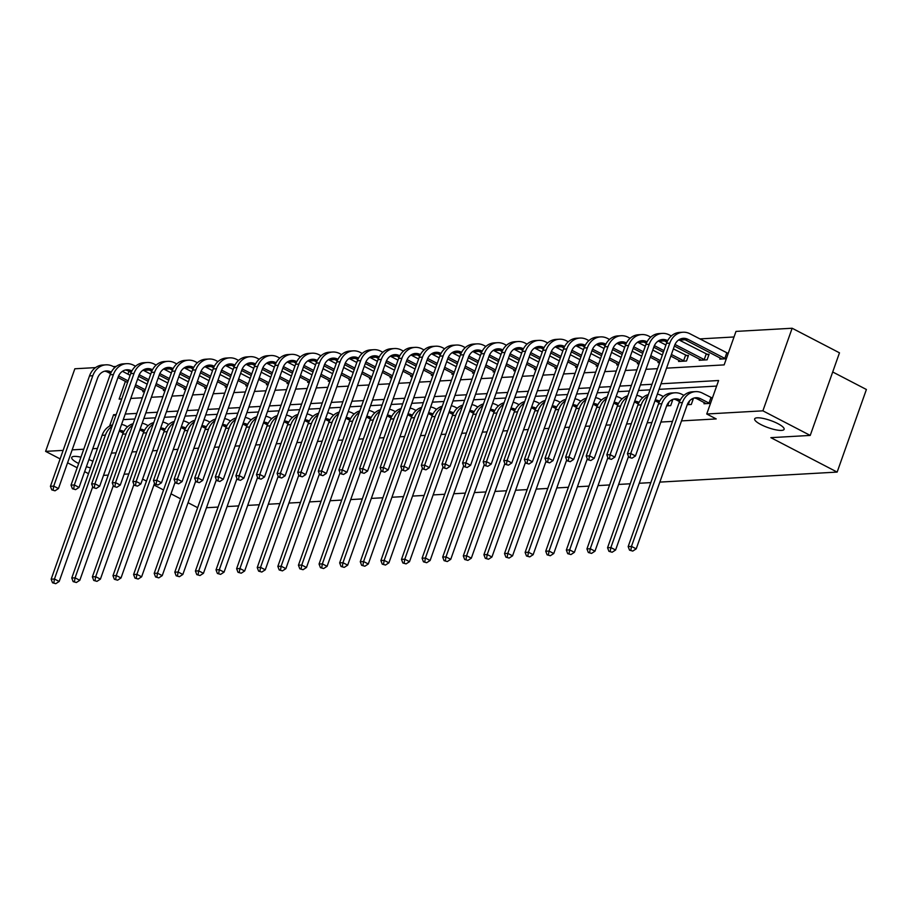 <?xml version="1.0" encoding="UTF-8"?>
<svg xmlns="http://www.w3.org/2000/svg" width="912" height="912" viewBox="0 0 912 912"><rect width="100%" height="100%" fill="white"/><g stroke="black" fill="none" stroke-linecap="round" stroke-linejoin="round"><path stroke-width="1.37" d="M760.939 424.582A15.618 3.773 19.5 0 1 754.669 418.882A15.618 3.773 19.5 0 1 777.845 423.624A15.618 3.773 19.5 0 1 784.115 429.313A15.618 3.773 19.5 0 1 760.939 424.582M78.683 463.524A15.618 3.773 19.5 0 1 77.987 463.171A15.618 3.773 19.5 0 1 71.717 457.482A15.618 3.773 19.5 0 1 80.929 457.163M88.92 459.58A15.618 3.773 19.5 0 1 92.921 461.255M832.702 371.982L866.4 389.492L837.148 472.085L659.832 482.106M60.112 458.907L45.6 451.372L74.852 368.779L95.543 367.604M113.373 366.601L116.143 366.442M734.023 336.973L699.846 338.911M685.072 339.743L679.235 340.073M664.472 340.906L658.635 341.236M643.861 342.068L638.024 342.399M623.249 343.243L617.424 343.573M602.65 344.405L596.813 344.736M582.038 345.568L576.202 345.899M561.427 346.731L555.602 347.062M540.827 347.894L534.991 348.224M520.216 349.057L514.379 349.387M499.605 350.231L493.78 350.561M479.005 351.394L473.168 351.724M458.394 352.556L452.557 352.887M437.783 353.719L431.957 354.05M417.183 354.882L411.346 355.213M396.572 356.045L390.735 356.375M375.972 357.219L370.135 357.538M355.361 358.382L349.524 358.712M334.75 359.545L328.913 359.875M314.15 360.707L308.313 361.038M293.539 361.87L287.702 362.201M272.927 363.033L267.102 363.364M252.328 364.207L246.491 364.526M231.716 365.37L225.88 365.701M211.105 366.533L205.28 366.863M190.505 367.696L184.669 368.026M169.894 368.858L164.057 369.189M149.283 370.021L143.458 370.352M666.558 368.152L724.139 364.891L735.995 331.409L792.14 328.24L762.888 410.833L706.743 414.002L718.599 380.521L661.018 383.781M762.888 410.833L810.232 435.423L839.485 352.83L792.14 328.24M650.815 482.619L639.221 483.269M630.203 483.782L618.621 484.432M609.592 484.945L598.01 485.606M588.992 486.107L577.399 486.769M568.381 487.27L556.799 487.931M547.77 488.444L536.188 489.094M527.17 489.607L515.576 490.257M506.559 490.77L494.977 491.42M485.948 491.933L474.365 492.594M465.348 493.096L453.754 493.757M444.737 494.258L433.154 494.92M424.126 495.433L412.543 496.082M403.526 496.595L391.943 497.245M382.915 497.758L371.332 498.408M362.303 498.921L350.721 499.582M341.704 500.084L330.121 500.745M321.092 501.247L309.51 501.908M300.493 502.421L288.899 503.071M279.881 503.584L268.299 504.233M259.27 504.746L247.688 505.396M238.67 505.909L227.077 506.57M218.059 507.072L206.477 507.733M143.184 390.598L142.785 391.715L144.529 391.624M163.795 389.435L163.396 390.553L165.14 390.461M184.406 388.273L184.007 389.39L185.74 389.299M205.006 387.098L204.607 388.227L206.351 388.124M225.617 385.936L225.218 387.064L226.963 386.962M246.229 384.773L245.83 385.901L247.562 385.799M266.828 383.61L266.429 384.739L268.174 384.636M287.44 382.447L287.041 383.564L288.785 383.473M308.051 381.284L307.652 382.402L309.385 382.31M328.651 380.11L328.252 381.239L329.996 381.136M349.262 378.947L348.863 380.076L350.607 379.973M369.873 377.785L369.474 378.913L371.207 378.811M390.473 376.622L390.074 377.75L391.818 377.648M411.084 375.459L410.685 376.576L412.418 376.485M431.684 374.296L431.296 375.413L433.029 375.322M452.295 373.122L451.896 374.251L453.64 374.148M472.906 371.959L472.507 373.088L474.24 372.985M493.506 370.796L493.107 371.925L494.851 371.822M514.117 369.634L513.718 370.762L515.462 370.66M534.728 368.471L534.329 369.588L536.062 369.497M555.328 367.308L554.929 368.425L556.673 368.334M575.939 366.134L575.54 367.262L577.285 367.16M596.551 364.971L596.152 366.1L597.884 365.997M617.15 363.808L616.751 364.937L618.496 364.834M637.762 362.645L637.363 363.774L639.107 363.671M658.373 361.483L657.974 362.6L659.707 362.509M678.973 360.32L678.574 361.437L686.508 360.992L688.48 355.406L686.337 355.532M699.584 359.146L699.185 360.274L707.108 359.83L709.091 354.244L706.937 354.369M720.195 357.983L719.796 359.111L726.317 358.747M728.289 353.161L727.548 353.206M111.401 453.104L116.098 452.842M132.012 451.942L136.697 451.679M152.623 450.779L157.309 450.517M173.223 449.616L177.92 449.342M193.834 448.442L198.52 448.18M214.445 447.279L219.131 447.017M235.045 446.116L239.742 445.854M255.656 444.953L260.342 444.691M276.268 443.791L280.953 443.528M296.867 442.628L301.564 442.354M317.479 441.465L322.164 441.191M338.078 440.291L342.775 440.029M358.69 439.128L363.386 438.866M379.301 437.965L383.986 437.703M399.901 436.802L404.597 436.54M420.512 435.64L425.197 435.366M441.123 434.477L445.808 434.203M461.723 433.303L466.42 433.04M482.334 432.14L487.019 431.878M502.945 430.977L507.631 430.715M523.545 429.814L528.242 429.552M544.156 428.651L548.842 428.378M564.767 427.489L569.453 427.215M585.367 426.314L590.064 426.052M605.978 425.152L610.664 424.889M626.59 423.989L631.275 423.727M647.189 422.826L651.886 422.564M660.904 422.051L672.486 421.401M681.515 420.888L716.216 418.927L706.743 414.002M716.638 386.084L659.045 389.344M650.028 389.857L638.446 390.507M629.417 391.02L617.834 391.67M608.817 392.183L597.223 392.833M588.206 393.346L576.623 393.995M567.595 394.508L556.012 395.17M546.995 395.671L535.401 396.332M526.384 396.834L514.801 397.495M505.772 398.008L494.19 398.658M485.173 399.171L473.579 399.821M464.561 400.334L452.979 400.984M443.95 401.497L432.368 402.158M423.35 402.659L411.768 403.321M402.739 403.822L391.157 404.483M382.128 404.996L370.546 405.646M361.528 406.159L349.946 406.809M340.917 407.322L329.335 407.972M320.306 408.485L308.723 409.146M299.706 409.648L288.124 410.309M279.095 410.81L267.512 411.472M258.495 411.985L246.901 412.634M237.884 413.147L226.301 413.797M217.273 414.31L205.69 414.96M196.673 415.473L185.079 416.123M176.062 416.636L164.479 417.297M155.45 417.799L143.868 418.46M134.851 418.973L123.257 419.623M666.638 405.863L670.696 405.635L672.668 400.06L671.278 400.14M687.249 404.7L691.296 404.472L693.28 398.897L691.889 398.966M704.383 402.637L703.984 403.754L710.505 403.389M712.489 397.803L711.736 397.849M88.521 473.67L84.645 471.652M77.178 467.776L67.591 462.794M90.573 467.902A15.618 3.773 19.5 0 1 86.401 466.682M810.232 435.423L770.868 437.657L837.148 472.085M97.459 448.442L92.773 448.704M83.744 449.217L72.162 449.867M63.133 450.38L45.6 451.372M128.82 473.944L124.123 474.206M108.209 475.106L103.523 475.369M142.591 479.085L146.479 481.103M153.946 484.979L163.533 489.961M171 493.837L180.587 498.818M188.054 502.706L197.653 507.688M116.212 414.572L113.601 414.709L109.565 426.098M652 384.283L640.418 384.944M631.389 385.445L619.807 386.107M610.778 386.62L599.195 387.269M590.178 387.782L578.596 388.432M569.567 388.945L557.984 389.595M548.956 390.108L537.373 390.769M528.356 391.271L516.773 391.932M507.745 392.434L496.162 393.095M487.145 393.608L475.551 394.258M466.534 394.771L454.951 395.42M445.922 395.933L434.34 396.583M425.323 397.096L413.729 397.757M404.711 398.259L393.129 398.92M384.1 399.422L372.518 400.083M363.5 400.596L351.907 401.246M342.889 401.759L331.307 402.409M322.278 402.922L310.696 403.571M301.678 404.084L290.096 404.734M281.067 405.247L269.485 405.908M260.456 406.41L248.873 407.071M239.856 407.584L228.274 408.234M219.245 408.747L207.662 409.397M198.634 409.91L187.051 410.56M178.034 411.073L166.451 411.722M157.423 412.235L145.84 412.897M136.823 413.398L125.229 414.059M125.411 381.364L119.13 399.091L121.741 398.943M130.769 398.43L142.352 397.78M151.369 397.267L162.963 396.617M171.98 396.104L183.563 395.443M192.592 394.942L204.174 394.28M213.191 393.767L224.785 393.118M233.803 392.605L245.385 391.955M254.414 391.442L265.996 390.792M275.014 390.279L286.596 389.629M295.625 389.116L307.207 388.455M316.236 387.953L327.818 387.292M336.836 386.779L348.418 386.129M357.447 385.616L369.029 384.967M378.047 384.454L389.641 383.804M398.658 383.291L410.24 382.641M419.269 382.128L430.852 381.467M439.869 380.965L451.463 380.304M460.48 379.802L472.063 379.141M481.091 378.628L492.674 377.978M501.691 377.465L513.285 376.816M522.302 376.303L533.885 375.653M542.914 375.14L554.496 374.479M563.513 373.977L575.107 373.316M584.125 372.814L595.707 372.153M604.736 371.64L616.318 370.99M625.336 370.477L636.918 369.827M645.947 369.314L657.529 368.665M128.957 371.332L127.954 374.171M115.756 415.838L113.601 414.709M123.872 431.513L123.565 431.353A12.198 10.249 86.8 0 0 119.472 430.316M123.143 433.04L120.259 431.547A12.198 10.249 86.8 0 0 119.21 431.08M121.558 424.422A18.308 15.379 -93.2 0 1 125.537 425.779L127.532 426.816M92.716 486.791L59.189 581.468L55.757 583.691L52.543 582.779L55.757 583.691M52.543 582.779L51.152 579.188L102.098 435.32A18.308 15.379 -93.2 0 1 112.564 424.878M51.152 579.188L54.458 579.006L105.404 435.138A18.308 15.379 -93.2 0 1 112.005 426.428M53.865 582.7L54.458 579.006L59.189 581.468M51.802 489.892L55.016 490.804L51.802 489.892L50.411 486.313L53.717 486.119L92.807 375.733A18.308 15.379 -93.2 0 1 105.974 364.834A18.308 15.379 -93.2 0 1 112.94 366.373L114.935 367.411M122.436 371.309L130.12 375.299M137.587 379.175L147.174 384.157M144.62 391.362L135.044 386.357M127.566 382.481L117.979 377.5M110.546 373.635L107.662 372.142A12.198 10.249 86.8 0 0 104.686 371.184M145.202 389.743L135.603 384.761M128.136 380.874L118.606 375.926M111.275 372.119L110.968 371.959A12.198 10.249 86.8 0 0 106.328 370.933A12.198 10.249 86.8 0 0 97.538 378.195L58.448 488.581L55.016 490.804M50.411 486.313L89.501 375.926A18.308 15.379 -93.2 0 1 102.68 365.028L105.974 364.834M53.124 489.812L53.717 486.119L58.448 488.581M144.484 430.35L144.164 430.19A12.198 10.249 86.8 0 0 140.083 429.153M143.754 431.878L140.87 430.373A12.198 10.249 86.8 0 0 139.81 429.905M142.169 423.259A18.308 15.379 -93.2 0 1 146.148 424.616L148.143 425.653M113.327 485.629L79.8 580.306L76.357 582.517L73.142 581.617L76.357 582.517M73.142 581.617L71.763 578.026L122.71 434.158A18.308 15.379 -93.2 0 1 133.163 423.704M71.763 578.026L75.069 577.843L126.016 433.975A18.308 15.379 -93.2 0 1 132.616 425.266M74.465 581.537L75.069 577.843L79.8 580.306M165.083 429.187L164.776 429.028A12.198 10.249 86.8 0 0 160.683 427.99M164.354 430.715L161.47 429.21A12.198 10.249 86.8 0 0 160.421 428.743M162.781 422.085A18.308 15.379 -93.2 0 1 166.748 423.442L168.754 424.479M133.927 484.466L100.411 579.131L96.968 581.354L93.754 580.442L96.968 581.354M93.754 580.442L92.374 576.863L143.321 432.995A18.308 15.379 -93.2 0 1 153.775 422.541M92.374 576.863L95.669 576.68L146.615 432.812A18.308 15.379 -93.2 0 1 153.227 424.103M95.076 580.374L95.669 576.68L100.411 579.131M72.401 488.729L75.616 489.63L72.401 488.729L71.022 485.138L74.328 484.956L113.419 374.57A18.308 15.379 -93.2 0 1 126.586 363.671A18.308 15.379 -93.2 0 1 133.551 365.21L135.546 366.248M143.036 370.135L150.719 374.137M158.186 378.013L167.785 382.994M165.232 390.199L155.644 385.195M148.177 381.319L138.59 376.337M131.157 372.472L128.273 370.979A12.198 10.249 86.8 0 0 125.286 370.021M165.802 388.569L156.214 383.587M148.747 379.711L139.205 374.752M131.887 370.956L131.567 370.785A12.198 10.249 86.8 0 0 126.928 369.77A12.198 10.249 86.8 0 0 118.15 377.032L79.059 487.418L75.616 489.63M71.022 485.138L110.113 374.764A18.308 15.379 -93.2 0 1 123.28 363.865L126.586 363.671M73.724 488.65L74.328 484.956L79.059 487.418M93.013 487.567L96.227 488.467L93.013 487.567L91.633 483.976L94.928 483.793L134.018 373.407A18.308 15.379 -93.2 0 1 147.197 362.509A18.308 15.379 -93.2 0 1 154.151 364.048L156.157 365.085M163.647 368.972L171.331 372.962M178.798 376.85L188.385 381.832M185.831 389.036L176.255 384.032M168.788 380.156L159.201 375.174M151.757 371.309L148.873 369.816A12.198 10.249 86.8 0 0 145.897 368.858M186.413 387.406L176.825 382.424M169.358 378.548L159.817 373.589M152.486 369.782L152.179 369.622A12.198 10.249 86.8 0 0 147.539 368.608A12.198 10.249 86.8 0 0 138.761 375.869L99.67 486.256L96.227 488.467M91.633 483.976L130.724 373.589A18.308 15.379 -93.2 0 1 143.891 362.702L147.197 362.509M94.335 487.487L94.928 483.793L99.67 486.256M185.695 428.024L185.387 427.865A12.198 10.249 86.8 0 0 181.294 426.827M184.965 429.552L182.081 428.047A12.198 10.249 86.8 0 0 181.032 427.58M183.38 420.922A18.308 15.379 -93.2 0 1 187.359 422.279L189.354 423.316M154.538 483.303L121.011 577.969L117.58 580.192L114.365 579.28L117.58 580.192M114.365 579.28L112.974 575.7L163.921 431.832A18.308 15.379 -93.2 0 1 174.386 421.378M112.974 575.7L116.28 575.518L167.227 431.65A18.308 15.379 -93.2 0 1 173.827 422.94M115.687 579.211L116.28 575.518L121.011 577.969M206.306 426.862L205.987 426.702A12.198 10.249 86.8 0 0 201.905 425.665M205.576 428.378L202.692 426.884A12.198 10.249 86.8 0 0 201.632 426.417M203.992 419.759A18.308 15.379 -93.2 0 1 207.97 421.116L209.965 422.153M175.15 482.14L141.622 576.806L138.179 579.029L134.965 578.117L138.179 579.029M134.965 578.117L133.585 574.537L184.532 430.669A18.308 15.379 -93.2 0 1 194.986 420.215M133.585 574.537L136.891 574.343L187.838 430.475A18.308 15.379 -93.2 0 1 194.438 421.777M136.287 578.048L136.891 574.343L141.622 576.806M226.906 425.699L226.598 425.528A12.198 10.249 86.8 0 0 222.505 424.502M226.176 427.215L223.292 425.722A12.198 10.249 86.8 0 0 222.243 425.254M224.603 418.597A18.308 15.379 -93.2 0 1 228.57 419.953L230.576 420.991M195.749 480.977L162.233 575.643L158.791 577.866L155.576 576.954L158.791 577.866M155.576 576.954L154.196 573.374L205.143 429.506A18.308 15.379 -93.2 0 1 215.597 419.053M154.196 573.374L157.491 573.181L208.438 429.313A18.308 15.379 -93.2 0 1 215.05 420.614M156.898 576.874L157.491 573.181L162.233 575.643M113.624 486.392L116.839 487.304L113.624 486.392L112.233 482.813L115.539 482.63L154.63 372.244A18.308 15.379 -93.2 0 1 167.797 361.346A18.308 15.379 -93.2 0 1 174.762 362.885L176.757 363.922M184.258 367.81L191.942 371.8M199.409 375.687L208.996 380.669M206.443 387.874L196.867 382.869M189.388 378.993L179.801 374.011M172.368 370.147L169.484 368.642A12.198 10.249 86.8 0 0 166.497 367.696M207.024 386.243L197.425 381.262M189.958 377.386L180.428 372.427M173.098 368.619L172.79 368.459A12.198 10.249 86.8 0 0 168.15 367.433A12.198 10.249 86.8 0 0 159.361 374.707L120.27 485.081L116.839 487.304M112.233 482.813L151.324 372.427A18.308 15.379 -93.2 0 1 164.502 361.528L167.797 361.346M114.946 486.324L115.539 482.63L120.27 485.081M134.224 485.23L137.438 486.142L134.224 485.23L132.844 481.65L136.15 481.468L175.241 371.081A18.308 15.379 -93.2 0 1 188.408 360.183A18.308 15.379 -93.2 0 1 195.373 361.711L197.368 362.748M204.858 366.647L212.542 370.637M220.009 374.513L229.607 379.495M227.054 386.711L217.466 381.706M209.999 377.83L200.412 372.848M192.979 368.984L190.095 367.479A12.198 10.249 86.8 0 0 187.108 366.521M227.624 385.081L218.036 380.099M210.569 376.223L201.028 371.264M193.709 367.456L193.39 367.297A12.198 10.249 86.8 0 0 188.75 366.271A12.198 10.249 86.8 0 0 179.972 373.532L140.881 483.919L137.438 486.142M132.844 481.65L171.935 371.264A18.308 15.379 -93.2 0 1 185.102 360.365L188.408 360.183M135.546 485.161L136.15 481.468L140.881 483.919M154.835 484.067L158.05 484.979L154.835 484.067L153.455 480.487L156.75 480.293L195.841 369.919A18.308 15.379 -93.2 0 1 209.019 359.02A18.308 15.379 -93.2 0 1 215.973 360.548L217.979 361.585M225.469 365.484L233.153 369.474M240.62 373.35L250.207 378.332M247.654 385.548L238.078 380.543M230.611 376.656L221.023 371.674M213.579 367.821L210.695 366.316A12.198 10.249 86.8 0 0 207.719 365.359M248.235 383.918L238.648 378.936M231.181 375.049L221.639 370.101M214.309 366.293L214.001 366.134A12.198 10.249 86.8 0 0 209.361 365.108A12.198 10.249 86.8 0 0 200.583 372.37L161.492 482.756L158.05 484.979M153.455 480.487L192.546 370.101A18.308 15.379 -93.2 0 1 205.713 359.203L209.019 359.02M156.157 483.998L156.75 480.293L161.492 482.756M247.517 424.525L247.209 424.365A12.198 10.249 86.8 0 0 243.116 423.328M246.787 426.052L243.903 424.559A12.198 10.249 86.8 0 0 242.854 424.091M245.203 417.434A18.308 15.379 -93.2 0 1 249.181 418.79L251.176 419.828M216.361 479.803L182.833 574.48L179.402 576.703L176.187 575.791L179.402 576.703M176.187 575.791L174.796 572.2L225.743 428.332A18.308 15.379 -93.2 0 1 236.208 417.89M174.796 572.2L178.102 572.018L229.049 428.15A18.308 15.379 -93.2 0 1 235.649 419.44M177.509 575.711L178.102 572.018L182.833 574.48M175.446 482.904L178.661 483.816L175.446 482.904L174.055 479.324L177.361 479.131L216.452 368.744A18.308 15.379 -93.2 0 1 229.619 357.857A18.308 15.379 -93.2 0 1 236.584 359.385L238.579 360.422M246.08 364.321L253.764 368.311M261.231 372.187L270.818 377.169M268.265 384.374L258.677 379.381M251.21 375.493L241.623 370.511M234.19 366.647L231.306 365.153A12.198 10.249 86.8 0 0 228.319 364.196M268.846 382.755L259.247 377.773M251.78 373.886L242.239 368.938M234.92 365.131L234.612 364.971A12.198 10.249 86.8 0 0 229.961 363.945A12.198 10.249 86.8 0 0 221.183 371.207L182.092 481.593L178.661 483.816M174.055 479.324L213.146 368.938A18.308 15.379 -93.2 0 1 226.324 358.04L229.619 357.857M176.768 482.824L177.361 479.131L182.092 481.593M268.128 423.362L267.809 423.202A12.198 10.249 86.8 0 0 263.728 422.165M267.398 424.889L264.514 423.385A12.198 10.249 86.8 0 0 263.454 422.917M265.814 416.271A18.308 15.379 -93.2 0 1 269.792 417.628L271.787 418.665M236.972 478.64L203.444 573.317L200.002 575.529L196.787 574.628L200.002 575.529M196.787 574.628L195.407 571.037L246.354 427.169A18.308 15.379 -93.2 0 1 256.808 416.727M195.407 571.037L198.713 570.855L249.66 426.987A18.308 15.379 -93.2 0 1 256.261 418.277M198.109 574.549L198.713 570.855L203.444 573.317M196.046 481.741L199.261 482.653L196.046 481.741L194.666 478.15L197.972 477.968L237.063 367.582A18.308 15.379 -93.2 0 1 250.23 356.683A18.308 15.379 -93.2 0 1 257.195 358.222L259.19 359.26M266.68 363.158L274.364 367.148M281.831 371.024L291.43 376.006M288.876 383.211L279.289 378.206M271.822 374.33L262.234 369.349M254.801 365.484L251.917 363.991A12.198 10.249 86.8 0 0 248.93 363.033M289.446 381.581L279.859 376.599M272.392 372.723L262.85 367.764M255.531 363.968L255.212 363.797A12.198 10.249 86.8 0 0 250.572 362.782A12.198 10.249 86.8 0 0 241.794 370.044L202.703 480.43L199.261 482.653M194.666 478.15L233.757 367.775A18.308 15.379 -93.2 0 1 246.924 356.877L250.23 356.683M197.368 481.661L197.972 477.968L202.703 480.43M288.728 422.199L288.42 422.039A12.198 10.249 86.8 0 0 284.327 421.002M287.998 423.727L285.114 422.222A12.198 10.249 86.8 0 0 284.065 421.754M286.425 415.097A18.308 15.379 -93.2 0 1 290.392 416.453L292.399 417.502M257.572 477.478L224.056 572.143L220.613 574.366L217.398 573.454L220.613 574.366M217.398 573.454L216.019 569.875L266.965 426.007A18.308 15.379 -93.2 0 1 277.419 415.553M216.019 569.875L219.313 569.692L270.26 425.824A18.308 15.379 -93.2 0 1 276.86 417.115M218.72 573.386L219.313 569.692L224.056 572.143M216.657 480.578L219.872 481.479L216.657 480.578L215.278 476.987L218.572 476.805L257.663 366.419A18.308 15.379 -93.2 0 1 270.841 355.52A18.308 15.379 -93.2 0 1 277.795 357.059L279.802 358.097M287.291 361.984L294.975 365.974M302.442 369.862L312.029 374.843M309.476 382.048L299.9 377.044M292.433 373.168L282.845 368.186M275.401 364.321L272.517 362.828A12.198 10.249 86.8 0 0 269.542 361.87M310.057 380.418L300.47 375.436M293.003 371.56L283.461 366.601M276.131 362.794L275.823 362.634A12.198 10.249 86.8 0 0 271.183 361.619A12.198 10.249 86.8 0 0 262.405 368.881L223.315 479.267L219.872 481.479M215.278 476.987L254.368 366.601A18.308 15.379 -93.2 0 1 267.535 355.714L270.841 355.52M217.979 480.499L218.572 476.805L223.315 479.267M309.339 421.036L309.031 420.877A12.198 10.249 86.8 0 0 304.939 419.839M308.609 422.564L305.725 421.059A12.198 10.249 86.8 0 0 304.676 420.592M307.025 413.934A18.308 15.379 -93.2 0 1 311.003 415.291L312.998 416.328M278.183 476.315L244.655 570.98L241.224 573.203L238.009 572.291L241.224 573.203M238.009 572.291L236.618 568.712L287.565 424.844A18.308 15.379 -93.2 0 1 298.03 414.39M236.618 568.712L239.924 568.529L290.871 424.661A18.308 15.379 -93.2 0 1 297.472 415.952M239.32 572.223L239.924 568.529L244.655 570.98M237.268 479.404L240.483 480.316L237.268 479.404L235.877 475.825L239.183 475.642L278.274 365.256A18.308 15.379 -93.2 0 1 291.441 354.358A18.308 15.379 -93.2 0 1 298.406 355.897L300.401 356.934M307.903 360.821L315.586 364.811M323.053 368.699L332.641 373.681M330.087 380.885L320.5 375.881M313.033 372.005L303.445 367.023M296.012 363.158L293.128 361.654A12.198 10.249 86.8 0 0 290.141 360.707M330.657 379.255L321.07 374.273M313.603 370.397L304.061 365.438M296.742 361.631L296.423 361.471A12.198 10.249 86.8 0 0 291.783 360.445A12.198 10.249 86.8 0 0 283.005 367.718L243.914 478.093L240.483 480.316M235.877 475.825L274.968 365.438A18.308 15.379 -93.2 0 1 288.146 354.54L291.441 354.358M238.591 479.336L239.183 475.642L243.914 478.093M329.95 419.873L329.631 419.714A12.198 10.249 86.8 0 0 325.55 418.676M329.221 421.39L326.336 419.896A12.198 10.249 86.8 0 0 325.276 419.429M327.636 412.771A18.308 15.379 -93.2 0 1 331.615 414.128L333.61 415.165M298.794 475.152L265.267 569.818L261.824 572.041L258.609 571.129L261.824 572.041M258.609 571.129L257.23 567.549L308.176 423.681A18.308 15.379 -93.2 0 1 318.63 413.227M257.23 567.549L260.536 567.355L311.482 423.487A18.308 15.379 -93.2 0 1 318.083 414.789M259.931 571.06L260.536 567.355L265.267 569.818M257.868 478.241L261.083 479.153L257.868 478.241L256.489 474.662L259.795 474.479L298.885 364.093A18.308 15.379 -93.2 0 1 312.052 353.195A18.308 15.379 -93.2 0 1 319.006 354.722L321.013 355.76M328.502 359.659L336.186 363.649M343.653 367.525L353.24 372.506M350.698 379.723L341.111 374.718M333.644 370.842L324.056 365.86M316.624 361.996L313.728 360.491A12.198 10.249 86.8 0 0 310.753 359.533M351.268 378.092L341.681 373.111M334.214 369.235L324.672 364.276M317.342 360.468L317.034 360.308A12.198 10.249 86.8 0 0 312.394 359.282A12.198 10.249 86.8 0 0 303.616 366.544L264.526 476.93L261.083 479.153M256.489 474.662L295.579 364.276A18.308 15.379 -93.2 0 1 308.746 353.377L312.052 353.195M259.19 478.173L259.795 474.479L264.526 476.93M350.55 418.711L350.242 418.54A12.198 10.249 86.8 0 0 346.15 417.514M349.82 420.227L346.936 418.733A12.198 10.249 86.8 0 0 345.887 418.266M348.247 411.608A18.308 15.379 -93.2 0 1 352.214 412.965L354.221 414.002M319.394 473.989L285.878 568.655L282.435 570.878L279.22 569.966L282.435 570.878M279.22 569.966L277.841 566.386L328.787 422.518A18.308 15.379 -93.2 0 1 339.241 412.064M277.841 566.386L281.135 566.192L332.082 422.324A18.308 15.379 -93.2 0 1 338.683 413.626M280.543 569.886L281.135 566.192L285.878 568.655M278.479 477.079L281.694 477.991L278.479 477.079L277.1 473.499L280.394 473.305L319.485 362.93A18.308 15.379 -93.2 0 1 332.652 352.032A18.308 15.379 -93.2 0 1 339.617 353.56L341.624 354.597M349.114 358.496L356.797 362.486M364.264 366.362L373.852 371.344M371.298 378.56L361.722 373.555M354.255 369.668L344.656 364.686M337.223 360.833L334.339 359.328A12.198 10.249 86.8 0 0 331.364 358.37M371.879 376.93L362.292 371.948M354.825 368.06L345.283 363.113M337.953 359.305L337.645 359.146A12.198 10.249 86.8 0 0 333.005 358.12A12.198 10.249 86.8 0 0 324.216 365.381L285.137 475.768L281.694 477.991M277.1 473.499L316.179 363.113A18.308 15.379 -93.2 0 1 329.357 352.214L332.652 352.032M279.802 477.01L280.394 473.305L285.137 475.768M371.161 417.536L370.842 417.377A12.198 10.249 86.8 0 0 366.761 416.339M370.432 419.064L367.547 417.571A12.198 10.249 86.8 0 0 366.487 417.103M368.847 410.446A18.308 15.379 -93.2 0 1 372.826 411.802L374.821 412.84M340.005 472.815L306.478 567.492L303.046 569.715L299.831 568.803L303.046 569.715M299.831 568.803L298.441 565.212L349.387 421.344A18.308 15.379 -93.2 0 1 359.841 410.902M298.441 565.212L301.747 565.03L352.693 421.162A18.308 15.379 -93.2 0 1 359.294 412.452M301.142 568.723L301.747 565.03L306.478 567.492M299.09 475.916L302.305 476.828L299.09 475.916L297.7 472.336L301.006 472.142L340.096 361.756A18.308 15.379 -93.2 0 1 353.263 350.869A18.308 15.379 -93.2 0 1 360.229 352.397L362.224 353.434M369.725 357.333L377.408 361.323M384.875 365.199L394.463 370.181M391.909 377.386L382.322 372.392M374.855 368.505L365.267 363.523M357.835 359.659L354.95 358.165A12.198 10.249 86.8 0 0 351.964 357.208M392.479 375.767L382.892 370.785M375.425 366.898L365.883 361.95M358.564 358.142L358.245 357.983A12.198 10.249 86.8 0 0 353.605 356.957A12.198 10.249 86.8 0 0 344.827 364.219L305.737 474.605L302.305 476.828M297.7 472.336L336.79 361.95A18.308 15.379 -93.2 0 1 349.957 351.052L353.263 350.869M300.401 475.836L301.006 472.142L305.737 474.605M391.761 416.374L391.453 416.214A12.198 10.249 86.8 0 0 387.372 415.177M391.043 417.901L388.147 416.396A12.198 10.249 86.8 0 0 387.098 415.929M389.458 409.283A18.308 15.379 -93.2 0 1 393.425 410.639L395.432 411.677M360.616 471.652L327.089 566.329L323.646 568.541L320.431 567.64L323.646 568.541M320.431 567.64L319.052 564.049L369.998 420.181A18.308 15.379 -93.2 0 1 380.452 409.739M319.052 564.049L322.358 563.867L373.304 419.999A18.308 15.379 -93.2 0 1 379.905 411.289M321.754 567.56L322.358 563.867L327.089 566.329M319.69 474.753L322.905 475.665L319.69 474.753L318.311 471.162L321.617 470.98L360.696 360.593A18.308 15.379 -93.2 0 1 373.874 349.695A18.308 15.379 -93.2 0 1 380.828 351.234L382.835 352.271M390.325 356.17L398.008 360.16M405.475 364.036L415.063 369.018M412.509 376.223L402.933 371.218M395.466 367.342L385.879 362.36M378.446 358.496L375.55 357.002A12.198 10.249 86.8 0 0 372.575 356.045M413.09 374.593L403.503 369.611M396.036 365.735L386.494 360.776M379.164 356.98L378.856 356.809A12.198 10.249 86.8 0 0 374.216 355.794A12.198 10.249 86.8 0 0 365.438 363.056L326.348 473.442L322.905 475.665M318.311 471.162L357.401 360.787A18.308 15.379 -93.2 0 1 370.568 349.889L373.874 349.695M321.013 474.673L321.617 470.98L326.348 473.442M412.372 415.211L412.064 415.051A12.198 10.249 86.8 0 0 407.972 414.014M411.643 416.738L408.758 415.234A12.198 10.249 86.8 0 0 407.71 414.766M410.069 408.109A18.308 15.379 -93.2 0 1 414.037 409.465L416.043 410.514M381.216 470.489L347.689 565.166L344.257 567.378L341.042 566.477L344.257 567.378M341.042 566.477L339.652 562.886L390.598 419.018A18.308 15.379 -93.2 0 1 401.063 408.565M339.652 562.886L342.958 562.704L393.904 418.836A18.308 15.379 -93.2 0 1 400.505 410.126M342.365 566.398L342.958 562.704L347.689 565.166M340.301 473.59L343.516 474.491L340.301 473.59L338.922 469.999L342.217 469.817L381.307 359.431A18.308 15.379 -93.2 0 1 394.474 348.532A18.308 15.379 -93.2 0 1 401.44 350.071L403.435 351.109M410.936 354.996L418.619 358.986M426.086 362.873L435.674 367.855M433.12 375.06L423.544 370.055M416.077 366.179L406.478 361.198M399.046 357.333L396.161 355.84A12.198 10.249 86.8 0 0 393.186 354.882M433.702 373.43L424.114 368.448M416.636 364.572L407.105 359.613M399.775 355.805L399.467 355.646A12.198 10.249 86.8 0 0 394.828 354.631A12.198 10.249 86.8 0 0 386.038 361.893L346.959 472.279L343.516 474.491M338.922 469.999L378.001 359.613A18.308 15.379 -93.2 0 1 391.18 348.726L394.474 348.532M341.624 473.51L342.217 469.817L346.959 472.279M432.983 414.048L432.664 413.888A12.198 10.249 86.8 0 0 428.583 412.851M432.254 415.576L429.37 414.071A12.198 10.249 86.8 0 0 428.309 413.603M430.669 406.946A18.308 15.379 -93.2 0 1 434.648 408.302L436.643 409.34M401.827 469.327L368.3 563.992L364.857 566.215L361.642 565.303L364.857 566.215M361.642 565.303L360.263 561.724L411.209 417.856A18.308 15.379 -93.2 0 1 421.663 407.402M360.263 561.724L363.569 561.541L414.515 417.673A18.308 15.379 -93.2 0 1 421.116 408.964M362.965 565.235L363.569 561.541L368.3 563.992M360.913 472.416L364.127 473.328L360.913 472.416L359.522 468.836L362.828 468.654L401.918 358.268A18.308 15.379 -93.2 0 1 415.085 347.369A18.308 15.379 -93.2 0 1 422.051 348.908L424.046 349.946M431.547 353.833L439.219 357.823M446.698 361.711L456.285 366.692M453.731 373.897L444.144 368.893M436.677 365.017L427.09 360.035M419.657 356.17L416.773 354.665A12.198 10.249 86.8 0 0 413.786 353.719M454.301 372.267L444.714 367.285M437.247 363.409L427.705 358.45M420.386 354.643L420.067 354.483A12.198 10.249 86.8 0 0 415.427 353.457A12.198 10.249 86.8 0 0 406.649 360.73L367.559 471.105L364.127 473.328M359.522 468.836L398.612 358.45A18.308 15.379 -93.2 0 1 411.779 347.552L415.085 347.369M362.224 472.348L362.828 468.654L367.559 471.105M453.583 412.885L453.275 412.726A12.198 10.249 86.8 0 0 449.194 411.688M452.865 414.413L449.969 412.908A12.198 10.249 86.8 0 0 448.921 412.441M451.28 405.783A18.308 15.379 -93.2 0 1 455.248 407.14L457.254 408.177M422.438 468.164L388.911 562.829L385.468 565.052L382.253 564.14L385.468 565.052M382.253 564.14L380.874 560.561L431.821 416.693A18.308 15.379 -93.2 0 1 442.274 406.239M380.874 560.561L384.169 560.367L435.115 416.499A18.308 15.379 -93.2 0 1 441.727 407.801M383.576 564.072L384.169 560.367L388.911 562.829M381.512 471.253L384.727 472.165L381.512 471.253L380.133 467.674L383.439 467.491L422.518 357.105A18.308 15.379 -93.2 0 1 435.697 346.207A18.308 15.379 -93.2 0 1 442.651 347.734L444.657 348.783M452.147 352.67L459.83 356.66M467.297 360.536L476.885 365.518M474.331 372.734L464.755 367.73M457.288 363.854L447.701 358.872M440.257 355.007L437.372 353.503A12.198 10.249 86.8 0 0 434.397 352.545M474.913 371.104L465.325 366.122M457.858 362.246L448.316 357.287M440.986 353.48L440.678 353.32A12.198 10.249 86.8 0 0 436.039 352.294A12.198 10.249 86.8 0 0 427.261 359.556L388.17 469.942L384.727 472.165M380.133 467.674L419.224 357.287A18.308 15.379 -93.2 0 1 432.391 346.389L435.697 346.207M382.835 471.185L383.439 467.491L388.17 469.942M474.194 411.722L473.887 411.551A12.198 10.249 86.8 0 0 469.794 410.525M473.465 413.239L470.581 411.745A12.198 10.249 86.8 0 0 469.532 411.278M471.88 404.62A18.308 15.379 -93.2 0 1 475.859 405.977L477.854 407.014M443.038 467.001L409.511 561.667L406.079 563.89L402.865 562.978L406.079 563.89M402.865 562.978L401.474 559.398L452.42 415.53A18.308 15.379 -93.2 0 1 462.886 405.076M401.474 559.398L404.78 559.204L455.726 415.336A18.308 15.379 -93.2 0 1 462.327 406.638M404.187 562.898L404.78 559.204L409.511 561.667M402.124 470.09L405.338 471.002L402.124 470.09L400.733 466.511L404.039 466.317L443.129 355.942A18.308 15.379 -93.2 0 1 456.296 345.044A18.308 15.379 -93.2 0 1 463.262 346.571L465.257 347.609M472.758 351.508L480.442 355.498M487.909 359.374L497.496 364.355M494.942 371.572L485.366 366.567M477.888 362.68L468.301 357.698M460.868 353.845L457.984 352.34A12.198 10.249 86.8 0 0 455.008 351.382M495.524 369.941L485.925 364.96M478.458 361.084L468.928 356.125M461.597 352.317L461.29 352.157A12.198 10.249 86.8 0 0 456.65 351.131A12.198 10.249 86.8 0 0 447.86 358.393L408.77 468.779L405.338 471.002M400.733 466.511L439.823 356.125A18.308 15.379 -93.2 0 1 453.002 345.226L456.296 345.044M403.446 470.022L404.039 466.317L408.77 468.779M494.806 410.56L494.486 410.389A12.198 10.249 86.8 0 0 490.405 409.351M494.076 412.076L491.192 410.582A12.198 10.249 86.8 0 0 490.132 410.115M492.491 403.457A18.308 15.379 -93.2 0 1 496.47 404.814L498.465 405.851M463.649 465.827L430.122 560.504L426.679 562.727L423.464 561.815L426.679 562.727M423.464 561.815L422.085 558.224L473.032 414.356A18.308 15.379 -93.2 0 1 483.485 403.913M422.085 558.224L425.391 558.041L476.338 414.173A18.308 15.379 -93.2 0 1 482.938 405.464M424.787 561.735L425.391 558.041L430.122 560.504M422.723 468.928L425.938 469.84L422.723 468.928L421.344 465.348L424.65 465.154L463.741 354.768A18.308 15.379 -93.2 0 1 476.908 343.881A18.308 15.379 -93.2 0 1 483.873 345.409L485.868 346.446M493.358 350.345L501.041 354.335M508.508 358.211L518.107 363.193M515.554 370.397L505.966 365.404M498.499 361.517L488.912 356.535M481.479 352.682L478.595 351.177A12.198 10.249 86.8 0 0 475.608 350.219M516.124 368.779L506.536 363.797M499.069 359.909L489.527 354.962M482.209 351.154L481.889 350.995A12.198 10.249 86.8 0 0 477.25 349.969A12.198 10.249 86.8 0 0 468.472 357.23L429.381 467.617L425.938 469.84M421.344 465.348L460.435 354.962A18.308 15.379 -93.2 0 1 473.602 344.063L476.908 343.881M424.046 468.848L424.65 465.154L429.381 467.617M515.405 409.385L515.098 409.226A12.198 10.249 86.8 0 0 511.005 408.188M514.676 410.913L511.792 409.42A12.198 10.249 86.8 0 0 510.743 408.941M513.103 402.295A18.308 15.379 -93.2 0 1 517.07 403.651L519.076 404.689M484.249 464.664L450.733 559.341L447.29 561.553L444.076 560.652L447.29 561.553M444.076 560.652L442.696 557.061L493.643 413.193A18.308 15.379 -93.2 0 1 504.097 402.751M442.696 557.061L445.991 556.879L496.937 413.011A18.308 15.379 -93.2 0 1 503.549 404.301M445.398 560.572L445.991 556.879L450.733 559.341M443.335 467.765L446.549 468.677L443.335 467.765L441.955 464.174L445.25 463.991L484.34 353.605A18.308 15.379 -93.2 0 1 497.519 342.707A18.308 15.379 -93.2 0 1 504.473 344.246L506.479 345.283M513.969 349.182L521.653 353.172M529.12 357.048L538.707 362.03M536.153 369.235L526.577 364.23M519.11 360.354L509.523 355.372M502.079 351.508L499.195 350.014A12.198 10.249 86.8 0 0 496.219 349.057M536.735 367.604L527.147 362.623M519.68 358.747L510.139 353.788M502.808 349.991L502.501 349.82A12.198 10.249 86.8 0 0 497.861 348.806A12.198 10.249 86.8 0 0 489.083 356.068L449.992 466.454L446.549 468.677M441.955 464.174L481.046 353.799A18.308 15.379 -93.2 0 1 494.213 342.901L497.519 342.707M444.657 467.685L445.25 463.991L449.992 466.454M536.017 408.223L535.709 408.063A12.198 10.249 86.8 0 0 531.616 407.026M535.287 409.75L532.403 408.245A12.198 10.249 86.8 0 0 531.354 407.778M533.702 401.12A18.308 15.379 -93.2 0 1 537.681 402.477L539.676 403.526M504.86 463.501L471.333 558.178L467.902 560.39L464.687 559.489L467.902 560.39M464.687 559.489L463.296 555.898L514.243 412.03A18.308 15.379 -93.2 0 1 524.708 401.576M463.296 555.898L466.602 555.716L517.549 411.848A18.308 15.379 -93.2 0 1 524.149 403.138M466.009 559.409L466.602 555.716L471.333 558.178M463.946 466.602L467.161 467.503L463.946 466.602L462.555 463.011L465.861 462.829L504.952 352.442A18.308 15.379 -93.2 0 1 518.119 341.544A18.308 15.379 -93.2 0 1 525.084 343.083L527.079 344.12M534.58 348.008L542.264 351.998M549.731 355.885L559.318 360.867M556.765 368.072L547.189 363.067M539.71 359.191L530.123 354.209M522.69 350.345L519.806 348.851A12.198 10.249 86.8 0 0 516.819 347.894M557.346 366.442L547.747 361.46M540.28 357.584L530.75 352.625M523.42 348.817L523.112 348.658A12.198 10.249 86.8 0 0 518.472 347.643A12.198 10.249 86.8 0 0 509.683 354.905L470.592 465.291L467.161 467.503M462.555 463.011L501.646 352.625A18.308 15.379 -93.2 0 1 514.824 341.738L518.119 341.544M465.268 466.522L465.861 462.829L470.592 465.291M556.628 407.06L556.309 406.9A12.198 10.249 86.8 0 0 552.227 405.863M555.898 408.587L553.014 407.083A12.198 10.249 86.8 0 0 551.954 406.615M554.314 399.958A18.308 15.379 -93.2 0 1 558.292 401.314L560.287 402.352M525.472 462.338L491.944 557.004L488.501 559.227L485.287 558.315L488.501 559.227M485.287 558.315L483.907 554.735L534.854 410.867A18.308 15.379 -93.2 0 1 545.308 400.414M483.907 554.735L487.213 554.553L538.16 410.685A18.308 15.379 -93.2 0 1 544.76 401.975M486.609 558.247L487.213 554.553L491.944 557.004M484.546 465.439L487.76 466.34L484.546 465.439L483.166 461.848L486.472 461.666L525.563 351.28A18.308 15.379 -93.2 0 1 538.73 340.381A18.308 15.379 -93.2 0 1 545.695 341.92L547.69 342.958M555.18 346.845L562.864 350.835M570.331 354.722L579.929 359.704M577.376 366.909L567.788 361.904M560.321 358.028L550.734 353.047M543.301 349.182L540.417 347.689A12.198 10.249 86.8 0 0 537.43 346.731M577.946 365.279L568.358 360.297M560.891 356.421L551.35 351.462M544.031 347.654L543.712 347.495A12.198 10.249 86.8 0 0 539.072 346.469A12.198 10.249 86.8 0 0 530.294 353.742L491.203 464.128L487.76 466.34M483.166 461.848L522.257 351.462A18.308 15.379 -93.2 0 1 535.424 340.564L538.73 340.381M485.868 465.359L486.472 461.666L491.203 464.128M577.228 405.897L576.92 405.737A12.198 10.249 86.8 0 0 572.827 404.7M576.498 407.425L573.614 405.92A12.198 10.249 86.8 0 0 572.565 405.452M574.925 398.795A18.308 15.379 -93.2 0 1 578.892 400.151L580.898 401.189M546.071 461.176L512.555 555.841L509.113 558.064L505.898 557.152L509.113 558.064M505.898 557.152L504.518 553.573L555.465 409.705A18.308 15.379 -93.2 0 1 565.919 399.251M504.518 553.573L507.813 553.379L558.76 409.511A18.308 15.379 -93.2 0 1 565.372 400.813M507.22 557.084L507.813 553.379L512.555 555.841M505.157 464.265L508.372 465.177L505.157 464.265L503.777 460.685L507.072 460.503L546.163 350.117A18.308 15.379 -93.2 0 1 559.341 339.218A18.308 15.379 -93.2 0 1 566.295 340.746L568.301 341.795M575.791 345.682L583.475 349.672M590.942 353.548L600.529 358.53M597.976 365.746L588.4 360.742M580.933 356.866L571.345 351.884M563.901 348.019L561.017 346.514A12.198 10.249 86.8 0 0 558.041 345.557M598.557 364.116L588.97 359.134M581.503 355.258L571.961 350.299M564.631 346.492L564.323 346.332A12.198 10.249 86.8 0 0 559.683 345.306A12.198 10.249 86.8 0 0 550.905 352.579L511.814 462.954L508.372 465.177M503.777 460.685L542.868 350.299A18.308 15.379 -93.2 0 1 556.035 339.401L559.341 339.218M506.479 464.197L507.072 460.503L511.814 462.954M597.839 404.734L597.531 404.575A12.198 10.249 86.8 0 0 593.438 403.537M597.109 406.25L594.225 404.757A12.198 10.249 86.8 0 0 593.176 404.29M595.525 397.632A18.308 15.379 -93.2 0 1 599.503 398.989L601.498 400.026M566.683 460.013L533.155 554.678L529.724 556.901L526.509 555.989L529.724 556.901M526.509 555.989L525.118 552.41L576.065 408.542A18.308 15.379 -93.2 0 1 586.53 398.088M525.118 552.41L528.424 552.216L579.371 408.348A18.308 15.379 -93.2 0 1 585.971 399.65M527.831 555.921L528.424 552.216L533.155 554.678M525.768 463.102L528.983 464.014L525.768 463.102L524.377 459.523L527.683 459.329L566.774 348.954A18.308 15.379 -93.2 0 1 579.941 338.056A18.308 15.379 -93.2 0 1 586.906 339.583L588.901 340.621M596.402 344.519L604.086 348.509M611.553 352.385L621.14 357.367M618.587 364.583L608.999 359.579M601.532 355.691L591.945 350.721M584.512 346.856L581.628 345.352A12.198 10.249 86.8 0 0 578.641 344.394M619.168 362.953L609.569 357.971M602.102 354.095L592.561 349.136M585.242 345.329L584.934 345.169A12.198 10.249 86.8 0 0 580.283 344.143A12.198 10.249 86.8 0 0 571.505 351.405L532.414 461.791L528.983 464.014M524.377 459.523L563.468 349.136A18.308 15.379 -93.2 0 1 576.646 338.238L579.941 338.056M527.09 463.034L527.683 459.329L532.414 461.791M618.45 403.571L618.131 403.4A12.198 10.249 86.8 0 0 614.05 402.374M617.72 405.088L614.836 403.594A12.198 10.249 86.8 0 0 613.776 403.127M616.136 396.469A18.308 15.379 -93.2 0 1 620.114 397.826L622.109 398.863M587.294 458.839L553.766 553.516L550.324 555.739L547.109 554.827L550.324 555.739M547.109 554.827L545.729 551.247L596.676 407.379A18.308 15.379 -93.2 0 1 607.13 396.925M545.729 551.247L549.035 551.053L599.982 407.185A18.308 15.379 -93.2 0 1 606.583 398.487M548.431 554.747L549.035 551.053L553.766 553.516M546.368 461.939L549.583 462.851L546.368 461.939L544.988 458.36L548.294 458.166L587.385 347.78A18.308 15.379 -93.2 0 1 600.552 336.893A18.308 15.379 -93.2 0 1 607.517 338.42L609.512 339.458M617.002 343.357L624.686 347.347M632.153 351.223L641.752 356.204M639.198 363.409L629.611 358.416M622.144 354.529L612.556 349.547M605.123 345.694L602.239 344.189A12.198 10.249 86.8 0 0 599.252 343.231M639.768 361.79L630.181 356.809M622.714 352.921L613.172 347.974M605.853 344.166L605.534 344.006A12.198 10.249 86.8 0 0 600.894 342.98A12.198 10.249 86.8 0 0 592.116 350.242L553.025 460.628L549.583 462.851M544.988 458.36L584.079 347.974A18.308 15.379 -93.2 0 1 597.246 337.075L600.552 336.893M547.69 461.86L548.294 458.166L553.025 460.628M639.05 402.397L638.742 402.238A12.198 10.249 86.8 0 0 634.649 401.2M638.32 403.925L635.436 402.431A12.198 10.249 86.8 0 0 634.387 401.953M636.747 395.306A18.308 15.379 -93.2 0 1 640.714 396.663L642.721 397.7M607.894 457.676L574.378 552.353L570.935 554.564L567.72 553.664L570.935 554.564M567.72 553.664L566.341 550.073L617.287 406.205A18.308 15.379 -93.2 0 1 627.741 395.762M566.341 550.073L569.635 549.89L620.582 406.022A18.308 15.379 -93.2 0 1 627.182 397.313M569.042 553.584L569.635 549.89L574.378 552.353M566.979 460.777L570.194 461.689L566.979 460.777L565.6 457.197L568.894 457.003L607.985 346.617A18.308 15.379 -93.2 0 1 621.163 335.719A18.308 15.379 -93.2 0 1 628.117 337.258L630.124 338.295M637.613 342.194L645.297 346.184M652.764 350.06L662.351 355.042M659.798 362.246L650.222 357.242M642.755 353.366L633.167 348.384M625.723 344.519L622.839 343.026A12.198 10.249 86.8 0 0 619.864 342.068M660.379 360.616L650.792 355.646M643.325 351.758L633.783 346.799M626.453 343.003L626.145 342.832A12.198 10.249 86.8 0 0 621.505 341.818A12.198 10.249 86.8 0 0 612.727 349.079L573.637 459.466L570.194 461.689M565.6 457.197L604.69 346.811A18.308 15.379 -93.2 0 1 617.857 335.912L621.163 335.719M568.301 460.697L568.894 457.003L573.637 459.466M668.553 405.76L666.98 405.042M659.661 401.234L659.353 401.075A12.198 10.249 86.8 0 0 655.261 400.037M658.931 402.762L656.047 401.257A12.198 10.249 86.8 0 0 654.998 400.79M657.347 394.144A18.308 15.379 -93.2 0 1 661.325 395.489L663.32 396.538M670.947 400.345L672.372 400.904M628.505 456.513L594.977 551.19L591.546 553.402L588.331 552.501L591.546 553.402M588.331 552.501L586.94 548.91L637.887 405.042A18.308 15.379 -93.2 0 1 648.352 394.588M586.94 548.91L590.246 548.728L641.193 404.86A18.308 15.379 -93.2 0 1 647.794 396.15M589.642 552.421L590.246 548.728L594.977 551.19M667.789 405.464L669.02 401.975M587.59 459.614L590.805 460.514L587.59 459.614L586.199 456.023L589.505 455.84L628.596 345.454A18.308 15.379 -93.2 0 1 641.763 334.556A18.308 15.379 -93.2 0 1 648.728 336.095L650.723 337.132M658.225 341.02L665.908 345.021M673.375 348.897L688.184 356.261M680.717 361.323L670.822 356.079M663.355 352.203L653.767 347.221M646.334 343.357L643.45 341.863A12.198 10.249 86.8 0 0 640.463 340.906M684.353 361.118L671.392 354.472M663.925 350.596L654.383 345.637M647.064 341.84L646.745 341.669A12.198 10.249 86.8 0 0 642.105 340.655A12.198 10.249 86.8 0 0 633.327 347.917L594.236 458.303L590.805 460.514M586.199 456.023L625.29 345.648A18.308 15.379 -93.2 0 1 638.468 334.75L641.763 334.556M588.913 459.534L589.505 455.84L594.236 458.303M683.601 360.81L685.573 355.235M689.153 404.597L687.591 403.879M680.272 400.072L679.953 399.912A12.198 10.249 86.8 0 0 675.313 398.886A12.198 10.249 86.8 0 0 666.535 406.148L615.589 550.016L612.146 552.239L608.931 551.327L612.146 552.239M679.543 401.599L676.658 400.094A12.198 10.249 86.8 0 0 673.672 399.137M608.931 551.327L607.552 547.747L610.858 547.565L661.804 403.697A18.308 15.379 -93.2 0 1 674.971 392.798A18.308 15.379 -93.2 0 1 681.937 394.326L683.932 395.363M691.547 399.182L692.972 399.741M607.552 547.747L658.498 403.879A18.308 15.379 -93.2 0 1 671.665 392.981L674.971 392.798M610.253 551.258L610.858 547.565L615.589 550.016M688.389 404.29L689.632 400.801M608.19 458.451L611.405 459.352L608.19 458.451L606.811 454.86L610.117 454.678L649.207 344.291A18.308 15.379 -93.2 0 1 662.374 333.393A18.308 15.379 -93.2 0 1 669.328 334.932L671.335 335.969M678.824 339.857L708.784 355.099M701.328 360.149L674.378 346.058M666.946 342.194L664.05 340.7A12.198 10.249 86.8 0 0 661.075 339.743M704.965 359.944L674.994 344.474M667.664 340.666L667.356 340.507A12.198 10.249 86.8 0 0 662.716 339.481A12.198 10.249 86.8 0 0 653.938 346.754L614.848 457.14L611.405 459.352M606.811 454.86L645.901 344.474A18.308 15.379 -93.2 0 1 659.068 333.587L662.374 333.393M609.512 458.371L610.117 454.678L614.848 457.14M704.201 359.647L706.184 354.073M709.764 403.435L700.564 398.749A12.198 10.249 86.8 0 0 695.924 397.723A12.198 10.249 86.8 0 0 687.146 404.985L636.2 548.853L632.757 551.076L629.542 550.164L632.757 551.076M706.127 403.64L697.258 398.932A12.198 10.249 86.8 0 0 694.283 397.974M629.542 550.164L628.163 546.584L631.457 546.402L682.404 402.534A18.308 15.379 -93.2 0 1 695.582 391.636A18.308 15.379 -93.2 0 1 702.536 393.163L712.375 398.099M628.163 546.584L679.109 402.716A18.308 15.379 -93.2 0 1 692.276 391.818L695.582 391.636M630.865 550.096L631.457 546.402L636.2 548.853M709 403.127L710.972 397.552M628.801 457.277L632.016 458.189L628.801 457.277L627.422 453.697L630.716 453.515L669.807 343.129A18.308 15.379 -93.2 0 1 682.974 332.23A18.308 15.379 -93.2 0 1 689.939 333.758L728.186 353.457M721.939 358.986L684.661 339.526A12.198 10.249 86.8 0 0 681.686 338.58M725.576 358.781L687.967 339.344A12.198 10.249 86.8 0 0 683.327 338.318A12.198 10.249 86.8 0 0 674.538 345.591L635.459 455.966L632.016 458.189M627.422 453.697L666.501 343.311A18.308 15.379 -93.2 0 1 679.679 332.413L682.974 332.23M630.124 457.208L630.716 453.515L635.459 455.966M724.812 358.484L726.784 352.91M120.259 431.547L123.565 431.353M102.098 435.32L105.404 435.138M107.662 372.142L110.968 371.959M89.501 375.926L92.807 375.733M140.87 430.373L144.164 430.19M122.71 434.158L126.016 433.975M161.47 429.21L164.776 429.028M143.321 432.995L146.615 432.812M128.273 370.979L131.567 370.785M110.113 374.764L113.419 374.57M148.873 369.816L152.179 369.622M130.724 373.589L134.018 373.407M182.081 428.047L185.387 427.865M163.921 431.832L167.227 431.65M202.692 426.884L205.987 426.702M184.532 430.669L187.838 430.475M223.292 425.722L226.598 425.528M205.143 429.506L208.438 429.313M169.484 368.642L172.79 368.459M151.324 372.427L154.63 372.244M190.095 367.479L193.39 367.297M171.935 371.264L175.241 371.081M210.695 366.316L214.001 366.134M192.546 370.101L195.841 369.919M243.903 424.559L247.209 424.365M225.743 428.332L229.049 428.15M231.306 365.153L234.612 364.971M213.146 368.938L216.452 368.744M264.514 423.385L267.809 423.202M246.354 427.169L249.66 426.987M251.917 363.991L255.212 363.797M233.757 367.775L237.063 367.582M285.114 422.222L288.42 422.039M266.965 426.007L270.26 425.824M272.517 362.828L275.823 362.634M254.368 366.601L257.663 366.419M305.725 421.059L309.031 420.877M287.565 424.844L290.871 424.661M293.128 361.654L296.423 361.471M274.968 365.438L278.274 365.256M326.336 419.896L329.631 419.714M308.176 423.681L311.482 423.487M313.728 360.491L317.034 360.308M295.579 364.276L298.885 364.093M346.936 418.733L350.242 418.54M328.787 422.518L332.082 422.324M334.339 359.328L337.645 359.146M316.179 363.113L319.485 362.93M367.547 417.571L370.842 417.377M349.387 421.344L352.693 421.162M354.95 358.165L358.245 357.983M336.79 361.95L340.096 361.756M388.147 416.396L391.453 416.214M369.998 420.181L373.304 419.999M375.55 357.002L378.856 356.809M357.401 360.787L360.696 360.593M408.758 415.234L412.064 415.051M390.598 419.018L393.904 418.836M396.161 355.84L399.467 355.646M378.001 359.613L381.307 359.431M429.37 414.071L432.664 413.888M411.209 417.856L414.515 417.673M416.773 354.665L420.067 354.483M398.612 358.45L401.918 358.268M449.969 412.908L453.275 412.726M431.821 416.693L435.115 416.499M437.372 353.503L440.678 353.32M419.224 357.287L422.518 357.105M470.581 411.745L473.887 411.551M452.42 415.53L455.726 415.336M457.984 352.34L461.29 352.157M439.823 356.125L443.129 355.942M491.192 410.582L494.486 410.389M473.032 414.356L476.338 414.173M478.595 351.177L481.889 350.995M460.435 354.962L463.741 354.768M511.792 409.42L515.098 409.226M493.643 413.193L496.937 413.011M499.195 350.014L502.501 349.82M481.046 353.799L484.34 353.605M532.403 408.245L535.709 408.063M514.243 412.03L517.549 411.848M519.806 348.851L523.112 348.658M501.646 352.625L504.952 352.442M553.014 407.083L556.309 406.9M534.854 410.867L538.16 410.685M540.417 347.689L543.712 347.495M522.257 351.462L525.563 351.28M573.614 405.92L576.92 405.737M555.465 409.705L558.76 409.511M561.017 346.514L564.323 346.332M542.868 350.299L546.163 350.117M594.225 404.757L597.531 404.575M576.065 408.542L579.371 408.348M581.628 345.352L584.934 345.169M563.468 349.136L566.774 348.954M614.836 403.594L618.131 403.4M596.676 407.379L599.982 407.185M602.239 344.189L605.534 344.006M584.079 347.974L587.385 347.78M635.436 402.431L638.742 402.238M617.287 406.205L620.582 406.022M622.839 343.026L626.145 342.832M604.69 346.811L607.985 346.617M656.047 401.257L659.353 401.075M637.887 405.042L641.193 404.86M643.45 341.863L646.745 341.669M625.29 345.648L628.596 345.454M676.658 400.094L679.953 399.912M658.498 403.879L661.804 403.697M664.05 340.7L667.356 340.507M645.901 344.474L649.207 344.291M697.258 398.932L700.564 398.749M679.109 402.716L682.404 402.534M684.661 339.526L687.967 339.344M666.501 343.311L669.807 343.129"/></g></svg>

